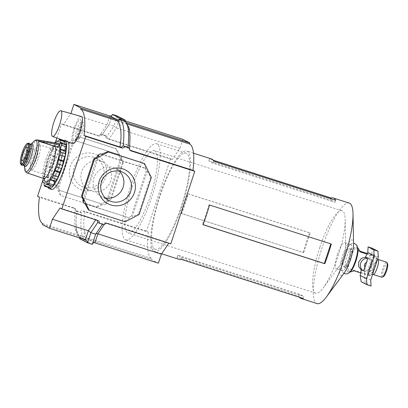 <?xml version="1.0" encoding="UTF-8"?>
<svg xmlns="http://www.w3.org/2000/svg" width="408" height="408" viewBox="0 0 408 408"><rect width="100%" height="100%" fill="white"/><g stroke="black" fill="none" stroke-linecap="round" stroke-linejoin="round"><path stroke-width="0.31" stroke-dasharray="2.04 1.53" d="M319.852 247.268A43.243 10.027 -72.2 0 0 315.297 292.995A43.243 10.027 -72.2 0 0 315.67 293.148A43.243 10.027 -72.2 0 0 323.315 287.757A43.243 10.027 -72.2 0 0 337.885 256.673A43.243 10.027 -72.2 0 0 345.148 219.616A43.243 10.027 -72.2 0 0 342.434 210.946A43.243 10.027 -72.2 0 0 342.062 210.788A43.243 10.027 -72.2 0 0 319.852 247.268M337.543 254.169A13.836 3.208 -72.2 0 0 336.09 268.801A13.836 3.208 -72.2 0 0 336.207 268.852A13.836 3.208 -72.2 0 0 338.65 267.128A13.836 3.208 -72.2 0 0 343.317 257.178A13.836 3.208 -72.2 0 0 345.637 245.325A13.836 3.208 -72.2 0 0 344.77 242.546A13.836 3.208 -72.2 0 0 344.653 242.5A13.836 3.208 -72.2 0 0 337.543 254.169M353.573 243.734A18.595 4.315 -72.2 0 0 349.789 241.24A18.595 4.315 -72.2 0 0 342.695 255.622A18.595 4.315 -72.2 0 0 339.614 272.483A18.595 4.315 -72.2 0 0 344.184 273.034M349.238 203.097A52.754 12.235 -72.2 0 0 322.136 247.605A52.754 12.235 -72.2 0 0 316.588 303.389A52.754 12.235 -72.2 0 0 317.036 303.577M154.724 150.787A43.243 10.027 -72.2 0 0 154.357 150.634A43.243 10.027 -72.2 0 0 131.876 187.93A43.243 10.027 -72.2 0 0 127.592 232.841A43.243 10.027 -72.2 0 0 127.959 232.994A43.243 10.027 -72.2 0 0 150.445 195.697A43.243 10.027 -72.2 0 0 154.724 150.787M350.911 244.514A13.836 3.208 -72.2 0 0 350.793 244.463A13.836 3.208 -72.2 0 0 343.597 256.403A13.836 3.208 -72.2 0 0 342.23 270.769A13.836 3.208 -72.2 0 0 342.348 270.82A13.836 3.208 -72.2 0 0 349.544 258.886A13.836 3.208 -72.2 0 0 350.911 244.514M154.805 249.14A50.465 11.704 -72.2 0 0 155.239 249.319A50.465 11.704 -72.2 0 0 181.478 205.79A50.465 11.704 -72.2 0 0 186.471 153.388A50.465 11.704 -72.2 0 0 186.043 153.204A50.465 11.704 -72.2 0 0 159.803 196.733A50.465 11.704 -72.2 0 0 154.805 249.14M125.327 239.69A50.465 11.704 -72.2 0 0 125.756 239.868A50.465 11.704 -72.2 0 0 151.995 196.345A50.465 11.704 -72.2 0 0 156.993 143.937A50.465 11.704 -72.2 0 0 156.56 143.759A50.465 11.704 -72.2 0 0 130.32 187.282A50.465 11.704 -72.2 0 0 125.327 239.69M154.086 251.313A52.754 12.235 -72.2 0 0 154.54 251.501A52.754 12.235 -72.2 0 0 181.968 205.999A52.754 12.235 -72.2 0 0 187.19 151.21A52.754 12.235 -72.2 0 0 186.742 151.021A52.754 12.235 -72.2 0 0 159.314 196.529A52.754 12.235 -72.2 0 0 154.086 251.313M299.513 297.269A52.754 12.235 107.8 0 1 298.855 296.193L177.082 257.162A52.754 12.235 -72.2 0 0 178.923 259.269A52.754 12.235 -72.2 0 0 179.377 259.462M211.574 158.982A52.754 12.235 -72.2 0 0 209.539 159.018L213.211 160.196M303.205 252.47A52.754 12.235 107.8 0 1 309.718 232.779L187.945 193.754A52.754 12.235 -72.2 0 0 181.433 213.445L303.644 252.695L181.871 213.67L188.384 193.979L310.156 233.004L303.644 252.695M303.185 298.447L303.838 296.473L182.065 257.448L177.735 255.189L299.508 294.214L303.838 296.473M298.855 296.193L299.508 294.214M177.082 257.162L177.735 255.189M181.412 259.422L182.065 257.448M309.718 232.779L310.156 233.004M187.945 193.754L188.384 193.979M181.433 213.445L181.871 213.67M331.051 198.834L330.659 200.022L208.886 160.997L213.216 163.251L334.988 202.276L330.659 200.022M335.641 200.303L334.988 202.276M213.869 161.277L213.216 163.251M209.539 159.018L208.886 160.997M331.291 244.025L209.085 204.77L202.572 224.466L203.036 224.614M203.006 224.691L202.572 224.466M209.518 205L209.085 204.77M350.625 259.34A9.511 2.208 107.8 0 1 345.918 267.393A9.511 2.208 107.8 0 1 345.734 267.368A9.511 2.208 107.8 0 1 346.657 257.275A9.511 2.208 107.8 0 1 351.543 249.247A9.511 2.208 107.8 0 1 351.701 249.329A9.511 2.208 107.8 0 1 350.625 259.34M350.472 271.238A13.954 3.238 107.8 0 1 349.192 272.534A13.954 3.238 107.8 0 1 349.488 257.994A13.954 3.238 107.8 0 1 357.357 247.049A13.954 3.238 107.8 0 1 357.648 248.849M360.652 272.942L369.908 275.777L367.725 274.64L350.661 269.04C348.962 270.769 348.437 271.779 349.095 272.065A12.974 3.009 107.8 0 1 350.457 258.346A12.974 3.009 107.8 0 1 357.122 247.401A12.974 3.009 107.8 0 1 357.235 247.447A12.974 3.009 107.8 0 1 357.775 248.171M367.271 253.49L373.968 255.77L376.15 256.907L366.976 254.097M373.157 274.467A7.905 1.831 107.8 0 1 373.922 266.077A7.905 1.831 107.8 0 1 377.981 259.411L376.355 257.973L376.15 256.907A11.24 2.606 107.8 0 1 374.284 266.995A11.24 2.606 107.8 0 1 369.908 275.777L371 274.686A9.639 2.234 107.8 0 1 370.785 265.001A9.639 2.234 107.8 0 1 376.355 257.973A9.639 2.234 107.8 0 1 374.804 267.097A9.639 2.234 107.8 0 1 371 274.686L372.606 274.349M381.857 277.251A7.905 1.831 107.8 0 1 382.622 268.867A7.905 1.831 107.8 0 1 386.682 262.196M383.5 276.532A6.921 1.607 107.8 0 1 383.744 269.265A6.921 1.607 107.8 0 1 387.6 263.736M378.303 257.116L371.938 253.796L369.526 258.728L365.359 257.392A6.921 6.727 -62.5 0 1 369.526 258.728L371.27 259.641C373.662 261.681 374.437 264.226 373.595 267.276C372.463 270.208 370.342 271.805 367.226 272.06L365.42 271.142A6.921 6.727 -62.5 0 1 361.253 269.81L365.42 271.142L364.344 276.772L365.354 283.04L371.05 286.008M365.512 257.081L367.934 257.79L371.367 261.615L371.341 266.735L367.669 270.244L362.549 270.484L361.238 269.897M369.087 268.704C368.353 270.871 367.705 271.983 367.139 272.039A6.921 6.727 117.5 0 0 371.244 259.626C371.611 260.156 371.443 261.523 370.734 263.716L369.087 268.704A3.458 3.361 -62.5 0 0 370.734 263.716M344.587 256.606A9.511 2.208 107.8 0 1 349.472 248.584A9.511 2.208 107.8 0 1 348.554 258.677A9.511 2.208 107.8 0 1 343.669 266.705A9.511 2.208 107.8 0 1 344.587 256.606M350.181 271.861A12.974 3.009 107.8 0 1 349.202 272.111A12.974 3.009 107.8 0 1 349.095 272.065L349.722 272.172M357.612 247.743L357.133 247.406M357.235 247.447C356.607 247.08 356.495 247.988 356.898 250.17L359.907 251.134M360.371 251.981L356.898 250.17M354.134 270.851L350.661 269.04M371.938 253.796L372.259 248.227M370.709 280.092L364.344 276.772M361.187 281.704L365.354 283.04M65.867 141.234A25.515 5.916 -72.2 0 0 64.943 140.148A25.515 5.916 -72.2 0 0 64.724 140.056A25.515 5.916 -72.2 0 0 63.23 140.286M68.32 142.117A25.515 5.916 -72.2 0 0 67.346 140.918A25.515 5.916 -72.2 0 0 67.126 140.826A25.515 5.916 -72.2 0 0 53.861 162.833A25.515 5.916 -72.2 0 0 51.337 189.327A25.515 5.916 -72.2 0 0 51.556 189.419M81.988 189.914A19.028 18.493 -62.5 0 1 70.334 166.219A19.028 18.493 -62.5 0 1 93.927 153.816A19.028 18.493 -62.5 0 1 105.58 177.516A19.028 18.493 -62.5 0 1 81.988 189.914M93.58 157.289A15.739 15.3 117.5 0 0 74.521 166.331A15.739 15.3 117.5 0 0 81.365 186.181A15.739 15.3 117.5 0 0 83.706 187.155A15.739 15.3 117.5 0 0 102.765 178.118A15.739 15.3 117.5 0 0 95.921 158.263A15.739 15.3 117.5 0 0 93.58 157.289M105.335 197.967A15.739 15.3 -62.5 0 1 103.576 197.518A15.739 15.3 -62.5 0 1 101.235 196.539A15.739 15.3 -62.5 0 1 94.391 176.69A15.739 15.3 -62.5 0 1 113.455 167.652A15.739 15.3 -62.5 0 1 115.79 168.626A15.739 15.3 -62.5 0 1 119.304 171.171M101.189 161.257A15.739 15.3 117.5 0 0 82.13 170.299A15.739 15.3 117.5 0 0 88.975 190.148A15.739 15.3 117.5 0 0 91.316 191.123A15.739 15.3 117.5 0 0 110.374 182.085A15.739 15.3 117.5 0 0 103.53 162.231A15.739 15.3 117.5 0 0 101.189 161.257M70.936 113.45L106.86 124.96C108.12 125.307 108.865 125.169 109.089 124.547L113.893 126.087L117.249 115.948C117.417 117.458 118.131 118.473 119.391 118.993L125.021 120.799M127.301 124.873L126.097 123.644L126.924 123.91M63.347 124.69L99.272 136.206L101.908 135.272L102.153 134.824L106.957 136.364C106.952 137.782 107.574 138.751 108.819 139.266L172.304 159.61L170.498 158.666L107.013 138.322A2.596 2.519 117.5 0 1 105.325 135.512L100.516 133.972A2.596 2.519 117.5 0 1 97.466 135.262L61.542 123.752L63.347 124.69L70.864 113.546M182.876 139.342L179.887 148.364L172.304 159.61M105.325 135.512L106.957 136.364L113.893 126.087L116.407 128.02L179.887 148.364M129.591 129.994C127.974 128.622 127.73 127.735 128.857 127.337M130.193 150.266L129.474 150.032L129.566 148.66M79.586 238.69L84.39 240.23C85.399 239.21 86.562 238.853 87.888 239.17L151.373 259.519L158.406 263.185M42.743 223.615L78.668 235.13C79.881 235.625 80.294 236.482 79.912 237.706C76.296 234.931 75.256 226.18 76.786 211.446L81.59 212.986C82.442 211.885 83.528 211.492 84.838 211.803L83.028 210.854L146.513 231.198L148.323 232.147L84.838 211.803C83.421 220.269 83.38 226.945 84.721 231.841C83.467 232.29 83.711 233.177 85.461 234.498C85.726 236.222 86.649 237.451 88.215 238.185L151.7 258.534L151.373 259.519M37.556 196.284L73.481 207.794A2.596 2.519 117.5 0 1 75.174 210.605L79.978 212.145A2.596 2.519 117.5 0 1 83.028 210.854M73.868 207.958L75.296 208.743C76.52 209.243 77.015 210.145 76.786 211.446L76.847 211.125C75.949 218.163 75.878 224.4 76.643 229.832L77.515 233.07L79.05 235.283L78.668 235.13C77.943 234.661 77.025 233.432 75.913 231.438C76.862 230.994 76.612 230.107 75.174 228.781C74.608 224.14 74.649 217.459 75.296 208.743L39.372 197.227M148.323 232.147A66.422 15.402 -72.2 0 0 151.7 258.534M168.779 243.214L168.978 242.913L170.784 243.856M97.808 222.411L102.617 223.951L102.857 223.497L105.493 222.569L168.978 242.913M43.284 178.959L55.228 142.851M56.834 137.981L61.542 123.752M97.073 207.147L103.306 204.444L58.762 190.169L61.022 195.59L97.073 207.147L61.022 195.59M54.131 181.585L57.492 187.583L72.578 141.964L66.346 144.667L65.622 144.289L53.412 181.213L54.131 181.585L66.346 144.667M115.617 148.512L79.565 136.96L116.336 148.889L115.617 148.512L122.502 162.517L123.226 162.894L120.967 157.473L105.881 203.092L111.012 199.818L110.293 199.441L96.349 206.769M123.226 162.894L111.012 199.818M122.502 162.517L110.293 199.441M119.697 154.887L75.154 140.612L119.697 154.887L116.336 148.889M75.154 140.612L80.284 137.338M60.297 195.218L53.412 181.213M65.622 144.289L79.565 136.96M143.749 163.18L146.003 168.606L144.988 168.076L146.258 170.661L147.273 171.187L132.187 216.806L131.172 216.281L128.596 217.632L84.053 203.357M101.459 154.331L146.003 168.606M83.798 201.302L98.884 155.683M139.143 214.486L138.424 214.108L132.187 216.806M147.273 171.187L150.634 177.184L138.424 214.108M150.634 177.184L151.353 177.562M128.596 217.632L85.068 203.888M129.611 218.163L124.481 221.437L88.429 209.885M124.481 221.437L125.2 221.814M105.881 203.092L106.896 203.623L121.987 158.003L120.967 157.473M58.762 190.169L103.306 204.444M104.326 204.974L106.896 203.623M72.578 141.964L73.598 142.494L58.507 188.114L57.492 187.583M58.507 188.114L59.782 190.699M76.168 141.143L73.598 142.494M121.987 158.003L120.712 155.417M101.73 154.209L144.988 168.076M146.258 170.661L131.172 216.281M83.135 199.706L97.374 156.647M42.422 224.599L78.346 236.115L79.749 237.976M119.309 124.277C120.87 125.526 121.115 126.414 120.044 126.934M170.498 158.666L146.513 231.198M60.022 207.998L95.946 219.509L97.058 220.228M62.939 140.454A25.515 5.916 -72.2 0 0 51.301 162.547A25.515 5.916 -72.2 0 0 47.93 187.287M102.433 224.221L102.617 223.951L104.249 224.803M95.676 234.228L95.957 233.82M79.642 238.537L79.968 237.553L84.716 239.246L84.39 240.23L92.325 244.367L92.438 244.035M79.912 237.706L79.688 238.379M79.978 212.145L81.59 212.986C80.06 227.72 81.105 236.472 84.716 239.246C85.726 238.221 86.889 237.869 88.215 238.185L87.888 239.17L94.921 242.837M75.174 228.781L75.913 231.438M84.721 231.841L85.461 234.498M76.786 211.446L75.174 210.605M101.908 135.272L109.089 124.547L102.153 134.824L100.516 133.972M106.631 138.164L107.013 138.322M112.333 114.74L109.089 124.547M125.042 121.181L126.047 122.507L118.998 118.83L119.391 118.993L116.407 128.02L108.819 139.266M125.179 120.085L125.083 120.391M130.902 150.817L129.474 150.032C128.245 149.527 127.75 148.629 127.984 147.329L128.642 137.674C128.724 129.637 127.694 126.699 127.209 125.608L126.097 123.644C124.884 123.15 124.471 122.288 124.858 121.069L125.123 120.238M118.555 121.232L123.838 122.92C124.654 123.359 124.19 123.44 122.456 123.155L118.555 121.232M80.677 235.773L85.955 237.461L81.911 235.493C80.259 235.243 79.846 235.334 80.677 235.773M33.869 156.667A6.962 1.617 -72.2 0 0 33.201 164.057A6.962 1.617 -72.2 0 0 36.776 158.182A6.962 1.617 -72.2 0 0 37.449 150.797A6.962 1.617 -72.2 0 0 33.869 156.667M38.102 158.875A13.321 3.091 107.8 0 1 31.258 170.111A13.321 3.091 107.8 0 1 32.548 155.978A13.321 3.091 107.8 0 1 39.387 144.743A13.321 3.091 107.8 0 1 38.102 158.875M54.162 162.904A13.321 3.091 -72.2 0 0 52.872 177.036A13.321 3.091 -72.2 0 0 59.716 165.801A13.321 3.091 -72.2 0 0 61.001 151.669A13.321 3.091 -72.2 0 0 54.162 162.904M37.587 139.985A17.299 4.014 -72.2 0 0 37.449 139.954A17.299 4.014 -72.2 0 0 36.562 140.148L53.504 145.574L55.723 145.396L57.156 143.565L36.562 140.148A17.299 4.014 -72.2 0 0 28.698 154.576A17.299 4.014 -72.2 0 0 26.877 172.87M49.246 187.706A3.305 0.765 107.8 0 1 49.011 187.094L48.838 184.324L47.894 183.829A3.305 0.765 107.8 0 1 47.812 181.953L48.572 177.985L48.506 174.986A3.305 0.765 107.8 0 1 49.062 172.089L50.485 167.795L51.383 163.292A3.305 0.765 107.8 0 1 52.418 160.16L54.325 156.182L55.743 151.883A3.305 0.765 107.8 0 1 56.987 149.348L58.517 147.625L60.425 143.815A3.305 0.765 107.8 0 1 61.511 142.545A3.305 0.765 107.8 0 1 61.542 142.56L62.495 143.055L64.173 141.25A3.305 0.765 107.8 0 1 64.627 140.995M52.336 186.145L51.189 185.783M43.432 178.189L43.702 173.446A3.305 0.765 107.8 0 1 44.253 170.549L45.818 165.719L46.573 161.752A3.305 0.765 107.8 0 1 47.614 158.615L49.317 155.142L50.939 150.343A3.305 0.765 107.8 0 1 52.178 147.808L53.708 146.084L55.33 142.866M58.201 143.335A20.41 4.733 -72.2 0 0 57.156 143.565A20.41 4.733 -72.2 0 0 48.674 158.289A20.41 4.733 -72.2 0 0 44.462 178.597M78.367 130.147A9.083 2.106 -72.2 0 0 77.484 139.781A9.083 2.106 -72.2 0 0 82.151 132.121A9.083 2.106 -72.2 0 0 83.028 122.487A9.083 2.106 -72.2 0 0 78.367 130.147M81.381 116.51A14.27 3.31 -72.2 0 0 73.97 128.882A14.27 3.31 -72.2 0 0 72.578 143.647M367.725 274.64A11.24 2.606 107.8 0 1 369.597 264.552A11.24 2.606 107.8 0 1 373.968 255.77M364.303 273.416A12.974 3.009 107.8 0 1 366.455 263.471A12.974 3.009 107.8 0 1 370.546 254.541M374.019 256.351A12.974 3.009 107.8 0 1 367.776 275.227M126.266 122.579L119.391 118.993M126.097 123.644L126.383 122.788M75.296 208.743L73.481 207.794M104.035 224.731L105.493 222.569L107.299 223.513M78.668 235.13L78.346 236.115L85.379 239.782M129.474 150.032L130.55 150.593M109.844 115.933L106.86 124.96L99.272 136.206L97.466 135.262M95.747 219.81L95.946 219.509L97.752 220.453M33.986 141.28A16.432 3.81 -72.2 0 0 27.494 154.229A16.432 3.81 -72.2 0 0 24.852 169.784M31.1 144.208A12.021 2.79 -72.2 0 0 30.804 144.478A12.021 2.79 -72.2 0 0 26.051 153.949A12.021 2.79 -72.2 0 0 24.123 165.332A12.021 2.79 -72.2 0 0 24.205 165.725M30.575 144.187A11.159 2.586 -72.2 0 0 24.847 153.602A11.159 2.586 -72.2 0 0 23.766 165.439M23.332 153.107A11.327 2.627 -72.2 0 0 22.139 165.087A11.327 2.627 -72.2 0 0 28.055 155.57A11.327 2.627 -72.2 0 0 29.248 143.591A11.327 2.627 -72.2 0 0 23.332 153.107M30.003 145.258A11.159 2.586 -72.2 0 0 29.259 143.764A11.159 2.586 -72.2 0 0 23.526 153.179A11.159 2.586 -72.2 0 0 22.45 165.016A11.159 2.586 -72.2 0 0 23.924 164.235M28.611 143.198A11.613 2.693 -72.2 0 0 23.032 153A11.613 2.693 -72.2 0 0 21.588 165.102M29.407 143.545A11.465 2.657 -72.2 0 0 23.302 153.092A11.465 2.657 -72.2 0 0 22.44 165.281M26.495 144.136A11.011 2.555 -72.2 0 0 22.195 152.755A11.011 2.555 -72.2 0 0 20.415 163.108M53.504 145.574A17.299 4.014 -72.2 0 0 45.64 160.007A17.299 4.014 -72.2 0 0 43.819 178.296A17.299 4.014 -72.2 0 0 43.967 178.357M48.572 177.985L43.768 176.445M48.613 177.562L43.809 176.021M47.812 181.953L43.008 180.412M47.894 183.829L43.085 182.289M48.838 184.324L44.028 182.784M48.904 184.518L44.1 182.978M49.011 187.094L44.207 185.553M51.23 185.732L47.231 184.452M46.573 184.11L51.383 185.65L46.583 184.11M64.173 141.25L59.369 139.709M62.643 142.973L57.839 141.433M62.485 143.05L57.696 141.515M61.542 142.56L57.88 141.387M60.425 143.815L55.621 142.275M58.721 147.293L53.917 145.748M58.517 147.625L53.708 146.084M56.987 149.348L52.178 147.808M55.743 151.883L50.939 150.343M54.325 156.182L49.516 154.642M54.121 156.682L49.317 155.142M52.418 160.16L47.614 158.615M51.383 163.292L46.573 161.752M50.623 167.26L45.818 165.719M50.485 167.795L45.676 166.255M49.062 172.089L44.253 170.549M48.506 174.986L43.702 173.446M80.692 131.651A9.083 2.106 -72.2 0 0 81.569 122.017A9.083 2.106 -72.2 0 0 76.908 129.678A9.083 2.106 -72.2 0 0 76.026 139.312A9.083 2.106 -72.2 0 0 80.692 131.651M74.766 128.913A10.965 2.545 107.8 0 1 80.493 119.702A10.965 2.545 107.8 0 1 79.341 131.299A10.965 2.545 107.8 0 1 73.613 140.51A10.965 2.545 107.8 0 1 74.766 128.913M338.65 267.128L323.315 287.757M342.062 210.788L154.357 150.634M350.793 244.463L344.653 242.5M155.239 249.319L125.756 239.868M161.65 253.781L154.54 251.501M193.509 153.194L186.742 151.021M186.043 153.204L156.56 143.759M342.348 270.82L336.207 268.852M345.637 245.325L345.148 219.616M315.67 293.148L127.959 232.994M343.918 273.391L342.751 272.34L341.634 269.158L341.827 264.598L343.862 256.214L346.82 249.099L349.248 245.402L352.002 243.464L353.563 243.285M351.701 249.329L351.007 248.457C351.533 248.717 350.905 252.215 349.126 258.958C347.489 263.537 346.06 266.455 344.842 267.699L345.918 267.393M357.357 247.049L357.515 247.467M362.192 270.402L361.534 270.06M349.472 248.584L351.543 249.247M349.192 272.534L349.559 272.284M343.669 266.705L345.734 267.368M368.587 258.131L367.934 257.79M108.844 200.506L101.235 196.539M88.975 190.148L81.365 186.181M103.53 162.231L95.921 158.263M123.4 172.594L115.79 168.626M64.724 140.056L67.126 140.826M96.339 219.672L98.139 220.611M95.773 233.998L102.857 223.497M92.376 244.198L95.702 234.146M78.724 236.268L85.772 239.945M112.389 114.577L109.069 124.629M22.93 165.169L22.45 165.016C23.924 164.924 25.796 161.777 28.05 155.565C30.758 148.033 29.804 142.55 29.259 143.764L29.743 143.922M22.287 160.558L33.201 164.057M52.872 177.036L31.258 170.111M62.495 143.055L57.691 141.515M61.511 142.545L57.88 141.382M61.001 151.669L39.387 144.743M26.535 147.298L37.449 150.797M55.723 145.396L55.723 145.391C56.197 144.075 50.704 151.235 47.92 160.732L44.926 173.278C44.35 178.882 44.936 178.633 44.931 179.071M83.028 122.487L80.927 121.518C81.442 121.9 80.901 125.149 79.295 131.264C77.112 136.726 75.75 139.419 75.215 139.342L77.484 139.781"/><path stroke-width="0.61" d="M161.65 253.781L179.377 259.462A52.754 12.235 -72.2 0 0 181.412 259.422L303.185 298.447A52.754 12.235 107.8 0 1 301.15 298.488L317.036 303.577A52.754 12.235 -72.2 0 0 326.359 297.004A52.754 12.235 -72.2 0 0 344.138 259.075A52.754 12.235 -72.2 0 0 353.002 213.869A52.754 12.235 -72.2 0 0 349.692 203.286A52.754 12.235 -72.2 0 0 349.238 203.097L333.351 198.007A52.754 12.235 107.8 0 1 333.8 198.196A52.754 12.235 107.8 0 1 335.641 200.303L213.869 161.277A52.754 12.235 -72.2 0 0 212.027 159.171A52.754 12.235 -72.2 0 0 211.574 158.982L193.509 153.194M326.359 297.004L344.184 273.034A18.595 4.315 -72.2 0 0 350.447 259.666A18.595 4.315 -72.2 0 0 353.573 243.734L353.002 213.869M331.291 244.025A52.754 12.235 107.8 0 1 324.778 263.716L203.006 224.691A52.754 12.235 -72.2 0 0 209.518 205L331.291 244.025M301.15 298.488A52.754 12.235 107.8 0 1 300.696 298.299A52.754 12.235 107.8 0 1 299.513 297.269M213.211 160.196L331.311 198.048A52.754 12.235 107.8 0 1 333.351 198.007M331.311 198.048L331.051 198.834M324.778 263.716L324.345 263.491L330.827 243.877M203.036 224.614L324.345 263.491M353.563 243.285L354.47 243.464C357.535 245.494 356.862 244.8 357.648 248.849A13.954 3.238 107.8 0 1 355.307 261.028A13.954 3.238 107.8 0 1 350.472 271.238C347.478 274.074 348.432 273.906 344.76 273.773L343.918 273.391M357.357 247.049L357.775 248.171A12.974 3.009 107.8 0 1 355.868 261.166A12.974 3.009 107.8 0 1 350.181 271.861L349.192 272.534M386.682 262.196A7.905 1.831 107.8 0 1 387.029 262.548A7.905 1.831 107.8 0 1 385.922 270.586A7.905 1.831 107.8 0 1 382.347 277.17A7.905 1.831 107.8 0 1 381.857 277.251L373.157 274.467A7.905 1.831 107.8 0 0 377.221 267.796A7.905 1.831 107.8 0 0 377.981 259.411L386.682 262.196M387.029 262.548L387.6 263.736A6.921 1.607 107.8 0 1 386.626 270.769A6.921 1.607 107.8 0 1 383.5 276.532L382.347 277.17M361.238 269.897L358.632 266.587L358.734 262.064L361.391 258.31L365.512 257.081M366.542 278.756L360.177 275.436L361.253 269.81L362.972 270.703C363.533 270.657 364.181 269.545 364.92 267.368L366.568 262.38C367.276 260.192 367.445 258.83 367.078 258.289L365.359 257.392L367.776 252.46L368.093 246.891L373.794 249.864L377.956 251.195L378.303 257.116L370.709 280.092L371.05 286.008L366.889 284.672L366.542 278.756L374.141 255.78L373.794 249.864M359.907 251.134L367.271 253.49M349.722 272.172L354.134 270.851L360.652 272.942M366.976 254.097L360.371 251.981C358.867 249.222 357.821 247.712 357.235 247.447M374.141 255.78L367.776 252.46M377.956 251.195L372.259 248.227L368.093 246.891M366.889 284.672L361.187 281.704L360.177 275.436M47.93 187.287A25.515 5.916 -72.2 0 0 48.934 188.557A25.515 5.916 -72.2 0 0 49.154 188.649A25.515 5.916 -72.2 0 0 61.572 169.136A25.515 5.916 -72.2 0 0 65.867 141.234M49.154 188.649L51.556 189.419A25.515 5.916 -72.2 0 0 63.913 170.08A25.515 5.916 -72.2 0 0 68.32 142.117M110.838 204.959A19.028 18.493 -62.5 0 1 99.185 181.259A19.028 18.493 -62.5 0 1 122.777 168.856A19.028 18.493 -62.5 0 1 134.436 192.556A19.028 18.493 -62.5 0 1 110.838 204.959M111.185 201.486A15.739 15.3 -62.5 0 1 108.844 200.506A15.739 15.3 -62.5 0 1 102 180.657A15.739 15.3 -62.5 0 1 121.064 171.62A15.739 15.3 -62.5 0 1 123.4 172.594A15.739 15.3 -62.5 0 1 130.244 192.443A15.739 15.3 -62.5 0 1 111.185 201.486M126.286 122.614L189.909 143.009L182.876 139.342L125.021 120.799M126.924 123.91L189.582 143.993L189.909 143.009M84.002 135.461A66.422 15.402 -72.2 0 0 80.626 109.074L116.55 120.584C118.121 121.324 119.039 122.553 119.309 124.277L120.044 126.934C121.385 131.825 121.344 138.506 119.927 146.972L84.002 135.461L85.813 136.405L121.742 147.92A2.596 2.519 -62.5 0 0 124.787 146.625L129.596 148.17A2.596 2.519 -62.5 0 0 131.284 150.98L194.769 171.324L192.959 170.376L130.193 150.266M129.566 148.66L130.019 137.955L129.591 129.994L128.857 127.337L127.301 124.873M192.959 170.376A66.422 15.402 -72.2 0 0 189.582 143.993M85.813 136.405L61.827 208.937L60.022 207.998L52.438 219.239L49.45 228.266L42.422 224.599L42.743 223.615A66.422 15.402 -72.2 0 1 39.372 197.227L37.556 196.284L43.284 178.959M49.45 228.266L85.379 239.782C86.634 240.302 87.348 241.317 87.521 242.826L92.325 244.367C92.774 243.056 93.641 242.546 94.921 242.837L158.406 263.185L161.389 254.159L168.779 243.214M52.438 219.239L88.363 230.755L90.872 232.688L95.676 234.228C95.9 233.606 96.645 233.463 97.91 233.815L161.389 254.159M61.827 208.937L97.752 220.453A2.596 2.519 -62.5 0 1 99.445 223.263L104.249 224.803A2.596 2.519 -62.5 0 1 107.299 223.513L170.784 243.856L194.769 171.324M70.864 113.546L73.919 104.422L80.952 108.089L116.877 119.6C118.203 119.916 119.371 119.564 120.375 118.544L125.179 120.085L117.249 115.948L112.44 114.408L112.333 114.74M55.228 142.851L56.834 137.981M80.626 109.074L80.952 108.089M119.304 171.171A15.739 15.3 -62.5 0 1 122.079 189.659A15.739 15.3 -62.5 0 1 105.335 197.967M101.459 154.331L107.697 151.628L144.468 163.557L108.416 152.006L94.472 159.334L93.753 158.957L98.884 155.683L97.869 155.152L100.444 153.801L101.459 154.331M107.697 151.628L108.416 152.006M81.544 195.881L82.263 196.253L89.148 210.258L88.429 209.885L85.068 203.888L84.053 203.357L82.783 200.772L83.798 201.302L81.544 195.881L93.753 158.957M82.263 196.253L94.472 159.334M89.148 210.258L125.2 221.814L139.143 214.486L151.353 177.562L144.468 163.557M100.444 153.801L101.73 154.209M82.783 200.772L83.135 199.706M97.374 156.647L97.869 155.152M73.919 104.422L109.844 115.933C111.124 116.229 111.991 115.719 112.44 114.408L112.389 114.577M63.23 140.286A25.515 5.916 -72.2 0 0 62.939 140.454M97.058 220.228L97.808 222.411L99.445 223.263M92.325 244.367L95.676 234.228L102.433 224.221M79.749 237.976L79.586 238.69L87.521 242.826L90.872 232.688L97.808 222.411M95.747 219.81L88.363 230.755L85.379 239.782L85.772 239.945M79.688 238.379L79.586 238.69M109.844 115.933L116.877 119.6L116.55 120.584C117.876 120.901 119.044 120.549 120.049 119.529L120.375 118.544L112.44 114.408M125.083 120.391L125.042 121.181M124.858 121.069C128.469 123.843 129.514 132.595 127.984 147.329L123.175 145.789C124.705 131.055 123.665 122.303 120.049 119.529L124.858 121.069L125.179 120.085M124.787 146.625L123.175 145.789C122.323 146.89 121.242 147.283 119.927 146.972L121.742 147.92M127.984 147.329L129.596 148.17M44.462 178.597A20.41 4.733 -72.2 0 0 45.727 182.177A20.41 4.733 -72.2 0 0 56.386 165.031A20.41 4.733 -72.2 0 0 59.446 144.758C58.594 146.38 57.263 146.987 55.442 146.589L38.505 141.158L59.446 144.758A20.41 4.733 -72.2 0 0 58.533 143.448A20.41 4.733 -72.2 0 0 58.201 143.335L37.449 139.954M26.877 172.87A17.299 4.014 -72.2 0 0 27.025 172.931A17.299 4.014 -72.2 0 0 35.914 158.34A17.299 4.014 -72.2 0 0 38.505 141.158A17.299 4.014 -72.2 0 0 37.735 140.046A17.299 4.014 -72.2 0 0 37.587 139.985C36.088 139.75 34.889 140.184 33.986 141.28L30.804 144.478L31.151 144.192L29.743 143.922M25.862 154.683A6.962 1.617 107.8 0 1 22.287 160.558A6.962 1.617 107.8 0 1 22.96 153.173A6.962 1.617 107.8 0 1 26.535 147.298A6.962 1.617 107.8 0 1 25.862 154.683M55.33 142.866L55.621 142.275A3.305 0.765 107.8 0 1 56.707 141.005A3.305 0.765 107.8 0 1 56.738 141.02L57.691 141.515L59.369 139.709A3.305 0.765 107.8 0 1 59.823 139.454L64.627 140.995A3.305 0.765 107.8 0 1 64.862 141.607L64.969 144.182L65.984 144.876A3.305 0.765 107.8 0 1 66.06 146.752L65.3 150.72L65.367 153.719A3.305 0.765 107.8 0 1 64.816 156.611L63.393 160.91L62.495 165.413A3.305 0.765 107.8 0 1 62.067 167.025A3.305 0.765 107.8 0 1 61.455 168.545L59.553 172.523L58.13 176.822A3.305 0.765 107.8 0 1 56.891 179.357L55.151 181.412L53.448 184.89A3.305 0.765 107.8 0 1 52.362 186.155A3.305 0.765 107.8 0 1 52.336 186.145L47.583 184.625M59.823 139.454A3.305 0.765 107.8 0 1 60.058 140.066L60.231 142.841L61.175 143.335A3.305 0.765 107.8 0 1 61.256 145.212L60.496 149.18L60.562 152.179A3.305 0.765 107.8 0 1 60.007 155.071L58.446 159.9L57.686 163.873A3.305 0.765 107.8 0 1 57.263 165.485A3.305 0.765 107.8 0 1 56.651 167.005L54.947 170.483L53.326 175.282A3.305 0.765 107.8 0 1 52.081 177.817L50.551 179.535L48.644 183.35A3.305 0.765 107.8 0 1 47.557 184.615A3.305 0.765 107.8 0 1 47.527 184.605L46.573 184.11L44.895 185.915A3.305 0.765 107.8 0 1 44.441 186.165A3.305 0.765 107.8 0 1 44.207 185.553L44.1 182.978L43.085 182.289A3.305 0.765 107.8 0 1 43.008 180.412L43.432 178.189M51.189 185.783L49.7 187.456A3.305 0.765 107.8 0 1 49.246 187.706L44.441 186.165M72.578 143.647A14.27 3.31 -72.2 0 0 72.67 143.687A14.27 3.31 -72.2 0 0 80.101 131.442A14.27 3.31 -72.2 0 0 81.529 116.566A14.27 3.31 -72.2 0 0 81.381 116.51L60.802 110.711A13.51 3.131 -72.2 0 0 53.785 122.426A13.51 3.131 -72.2 0 0 52.464 136.399A13.51 3.131 -72.2 0 0 52.556 136.44A13.51 3.131 -72.2 0 0 59.588 124.848A13.51 3.131 -72.2 0 0 60.945 110.767A13.51 3.131 -72.2 0 0 60.802 110.711M367.078 258.289A6.921 6.727 117.5 0 0 362.972 270.703M364.92 267.368A3.458 3.361 -62.5 0 1 366.568 262.38M94.921 242.837L97.91 233.815L104.035 224.731M130.55 150.593L131.284 150.98M44.87 178.893L26.622 172.763C25.255 171.411 24.664 170.422 24.852 169.784A16.432 3.81 -72.2 0 0 25.765 171.605A16.432 3.81 -72.2 0 0 34.343 157.799A16.432 3.81 -72.2 0 0 36.072 140.423A16.432 3.81 -72.2 0 0 33.986 141.28M24.205 165.725A12.021 2.79 -72.2 0 0 31.064 156.565A12.021 2.79 -72.2 0 0 31.1 144.208M24.852 169.784L24.235 165.77L23.766 165.439A11.159 2.586 -72.2 0 0 29.498 156.024A11.159 2.586 -72.2 0 0 30.575 144.187M23.924 164.235A11.159 2.586 -72.2 0 0 28.178 155.601A11.159 2.586 -72.2 0 0 30.003 145.258M22.44 165.281A11.465 2.657 -72.2 0 0 28.081 155.586C25.617 162.629 23.455 165.801 21.588 165.102A11.613 2.693 -72.2 0 0 27.877 155.524A11.613 2.693 -72.2 0 0 28.611 143.198L27.484 143.458A11.011 2.555 -72.2 0 0 26.495 144.136M26.79 155.152A11.011 2.555 -72.2 0 0 27.484 143.458C25.78 144.259 23.995 147.354 22.144 152.745A10.863 2.519 -72.2 0 0 21.002 164.235A10.863 2.519 -72.2 0 0 26.678 155.111A10.863 2.519 -72.2 0 0 27.82 143.621A10.863 2.519 -72.2 0 0 22.144 152.745C20.303 158.59 19.865 162.42 20.828 164.235A11.011 2.555 -72.2 0 0 26.79 155.152M20.415 163.108A11.011 2.555 -72.2 0 0 20.828 164.235L21.588 165.102M43.967 178.357A17.299 4.014 -72.2 0 0 52.851 163.766A17.299 4.014 -72.2 0 0 55.442 146.589M61.455 168.545L56.651 167.005M49.7 187.456L44.895 185.915M47.231 184.452L46.425 184.192M53.448 184.89L48.644 183.35M55.151 181.412L50.347 179.872M55.361 181.081L50.551 179.535M56.891 179.357L52.081 177.817M58.13 176.822L53.326 175.282M59.553 172.523L54.748 170.983M59.757 172.023L54.947 170.483M62.495 165.413L57.686 163.873M63.255 161.446L58.446 159.9M63.393 160.91L58.589 159.37M64.816 156.611L60.007 155.071M65.367 153.719L60.562 152.179M65.26 151.144L60.455 149.603M65.3 150.72L60.496 149.18M66.06 146.752L61.256 145.212M65.984 144.876L61.175 143.335M65.04 144.381L60.231 142.841M64.969 144.182L60.165 142.642M64.862 141.607L60.058 140.066M57.88 141.387L56.738 141.02M28.611 143.198C30.605 143.846 30.432 147.976 28.086 155.586A11.465 2.657 -72.2 0 0 29.407 143.545M372.606 274.349L373.157 274.467M377.599 259.253L377.981 259.411M52.362 186.155L47.557 184.615M57.88 141.382L56.707 141.005M23.766 165.439L22.93 165.169M72.67 143.687L52.556 136.44"/></g></svg>

